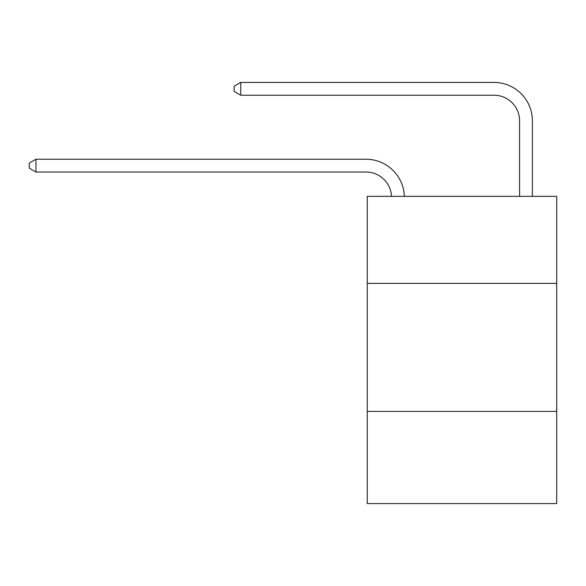 <?xml version="1.0" encoding="UTF-8"?>
<svg xmlns="http://www.w3.org/2000/svg" width="586" height="586" viewBox="0 0 586 586"><rect width="100%" height="100%" fill="white"/><g stroke="black" fill="none" stroke-linecap="round" stroke-linejoin="round"><path stroke-width="0.88" d="M556.7 283.397L556.7 196.354L367.246 196.354L367.246 283.397L556.7 283.397L556.7 503.579L367.246 503.579L367.246 283.397M556.7 411.409L367.246 411.409M365.964 172.028A25.601 25.601 0 0 1 391.536 196.354A25.601 25.601 0 0 0 365.964 172.028A25.601 25.601 0 0 1 391.536 196.354A25.601 25.601 0 0 0 365.964 172.028A25.601 25.601 0 0 1 391.536 196.354A25.601 25.601 0 0 0 365.964 172.028A25.601 25.601 0 0 1 391.536 196.354A25.601 25.601 0 0 0 365.964 172.028A25.601 25.601 0 0 1 391.536 196.354A25.601 25.601 0 0 0 365.964 172.028A25.601 25.601 0 0 1 391.536 196.354A25.601 25.601 0 0 0 365.964 172.028A25.601 25.601 0 0 1 391.536 196.354A25.601 25.601 0 0 0 365.964 172.028A25.601 25.601 0 0 1 391.536 196.354A25.601 25.601 0 0 0 365.964 172.028A25.601 25.601 0 0 1 391.536 196.354A25.601 25.601 0 0 0 365.964 172.028A25.601 25.601 0 0 1 391.536 196.354A25.601 25.601 0 0 0 365.964 172.028A25.601 25.601 0 0 1 391.536 196.354A25.601 25.601 0 0 0 365.964 172.028A25.601 25.601 0 0 1 391.536 196.354A25.601 25.601 0 0 0 365.964 172.028A25.601 25.601 0 0 1 391.536 196.354A25.601 25.601 0 0 0 365.964 172.028A25.601 25.601 0 0 1 391.536 196.354A25.601 25.601 0 0 0 365.964 172.028A25.601 25.601 0 0 1 391.536 196.354A25.601 25.601 0 0 0 365.964 172.028A25.601 25.601 0 0 1 391.536 196.354A25.601 25.601 0 0 0 365.964 172.028A25.601 25.601 0 0 1 391.536 196.354A25.601 25.601 0 0 0 365.964 172.028A25.601 25.601 0 0 1 391.536 196.354A25.601 25.601 -149.6 0 0 365.964 172.028L35.958 172.028L29.3 168.189L29.3 163.069L35.958 159.231L365.964 159.231A38.405 38.405 0 0 1 404.347 196.354M519.577 196.354L519.577 120.826A25.601 25.601 0 0 0 493.976 95.225L240.773 95.225L234.114 91.387L234.114 86.267L240.773 82.421L493.976 82.421A38.405 38.405 0 0 1 532.381 120.826L532.381 196.354M35.958 172.028L35.958 159.231L365.964 159.231M519.577 120.826A25.601 25.601 0 0 0 493.976 95.225A25.601 25.601 0 0 1 519.577 120.826A25.601 25.601 0 0 0 493.976 95.225A25.601 25.601 0 0 1 519.577 120.826A25.601 25.601 0 0 0 493.976 95.225A25.601 25.601 0 0 1 519.577 120.826A25.601 25.601 0 0 0 493.976 95.225A25.601 25.601 0 0 1 519.577 120.826A25.601 25.601 0 0 0 493.976 95.225A25.601 25.601 0 0 1 519.577 120.826A25.601 25.601 0 0 0 493.976 95.225A25.601 25.601 0 0 1 519.577 120.826A25.601 25.601 0 0 0 493.976 95.225A25.601 25.601 0 0 1 519.577 120.826A25.601 25.601 0 0 0 493.976 95.225A25.601 25.601 0 0 1 519.577 120.826A25.601 25.601 0 0 0 493.976 95.225A25.601 25.601 0 0 1 519.577 120.826A25.601 25.601 0 0 0 493.976 95.225A25.601 25.601 0 0 1 519.577 120.826A25.601 25.601 0 0 0 493.976 95.225A25.601 25.601 0 0 1 519.577 120.826A25.601 25.601 0 0 0 493.976 95.225A25.601 25.601 0 0 1 519.577 120.826A25.601 25.601 0 0 0 493.976 95.225A25.601 25.601 0 0 1 519.577 120.826A25.601 25.601 0 0 0 493.976 95.225A25.601 25.601 0 0 1 519.577 120.826A25.601 25.601 0 0 0 493.976 95.225A25.601 25.601 0 0 1 519.577 120.826A25.601 25.601 0 0 0 493.976 95.225A25.601 25.601 0 0 1 519.577 120.826A25.601 25.601 0 0 0 493.976 95.225A25.601 25.601 0 0 1 519.577 120.826A25.601 25.601 0 0 0 493.976 95.225M240.773 95.225L240.773 82.421L493.976 82.421"/></g></svg>
